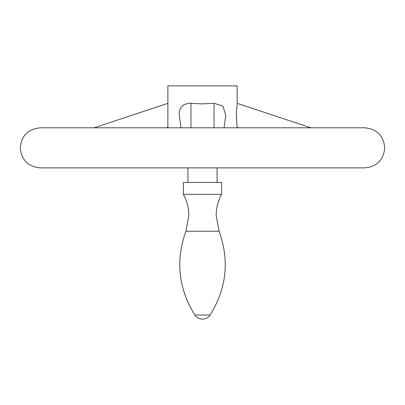 <?xml version="1.0" encoding="UTF-8"?>
<svg xmlns="http://www.w3.org/2000/svg" width="405" height="405" viewBox="0 0 405 405"><rect width="100%" height="100%" fill="white"/><g stroke="black" fill="none" stroke-linecap="round" stroke-linejoin="round"><path stroke-width="0.61" d="M221.636 194.314L183.364 194.314L183.364 182.468L221.636 182.468L221.636 194.314C218.022 200.905 216.199 207.968 216.169 215.485L219.105 231.24L185.895 231.24L188.831 215.485C188.801 207.968 186.978 200.905 183.364 194.314M185.844 167.888L364.702 167.888C376.878 166.698 383.56 160.015 384.75 147.84C383.56 135.66 376.878 128.977 364.702 127.793L40.297 127.793C28.122 128.977 21.44 135.66 20.25 147.84C21.44 160.015 28.122 166.698 40.297 167.888L185.844 167.888M180.969 127.793L179.091 113.481L179.947 109.183L182.346 105.867L184.159 104.591L188.598 103.275L202.5 103.862L214.048 103.295L222.871 106.064L225.782 115.253L224.031 127.793M237.127 127.793L236.302 113.481L237.127 104.1L237.127 85.875L167.873 85.875L167.873 127.793M219.105 231.24C229.6 260.617 226.603 288.547 210.109 315.024L194.891 315.024C178.397 288.547 175.4 260.617 185.895 231.24M190.952 103.295L190.952 127.793M214.048 103.295L214.048 127.793M167.873 127.388L166.252 127.793M237.127 127.388L238.748 127.793M194.891 315.024A9.112 9.112 0 0 0 210.109 315.024M187.92 182.468L187.92 167.888M94.127 127.793L167.873 103.336M310.873 127.793L237.127 103.336M217.08 182.468L217.08 167.888"/></g></svg>

